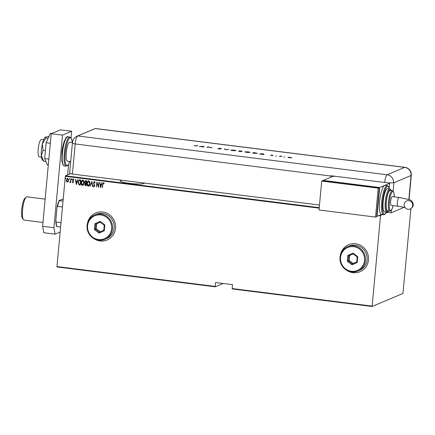 <?xml version="1.0" encoding="UTF-8"?>
<svg xmlns="http://www.w3.org/2000/svg" width="435" height="435" viewBox="0 0 435 435"><rect width="100%" height="100%" fill="white"/><g stroke="black" fill="none" stroke-linecap="round" stroke-linejoin="round"><path stroke-width="0.65" d="M122.061 180.275A12.093 1.593 5.3 0 0 120.218 180.938A12.093 1.593 5.3 0 0 129.238 183.325A12.093 1.593 5.3 0 0 144.295 183.173A12.093 1.593 5.3 0 0 144.279 183.064M93.791 238.57A14.654 14.11 -112.9 0 0 107.102 239.989A14.654 14.11 -112.9 0 0 115.531 228.255A14.654 14.11 -112.9 0 0 95.7 212.981A14.654 14.11 -112.9 0 0 87.435 223.508M95.722 212.976A14.654 14.11 -112.9 0 0 87.544 223.101M346.711 270.304A14.654 14.11 -112.9 0 0 360.022 271.717A14.654 14.11 -112.9 0 0 368.45 259.989A14.654 14.11 -112.9 0 0 348.625 244.715A14.654 14.11 -112.9 0 0 340.355 255.242M348.642 244.709A14.654 14.11 -112.9 0 0 340.469 254.834M319.198 208.147L65.321 176.295L56.947 266.568L215.2 286.42L215.265 286.812L223.177 283.473M215.265 286.812L57.012 266.954L56.947 266.568M70.66 173.625L65.468 175.816L319.241 207.658M379.853 215.26L380.56 215.352L372.104 306.49L402.946 293.473L410.923 208.626M387.574 212.389L385.954 213.074M382.398 214.575L380.56 215.352M372.104 306.49L232.225 288.938L232.154 288.552L372.039 306.099M215.2 286.42L215.559 282.516L232.513 284.642L232.154 288.552M380.413 215.831L378.945 215.646M68.175 181.602L67.278 182.107L66.501 181.395L66.321 180.041L67.637 178.279L68.599 180.324L68.175 181.602M67.675 182.053L66.501 181.395M67.24 178.328L67.637 178.279M70.03 181.993L70.579 181.254L70.861 178.747L70.774 182.482L70.573 181.906L69.703 182.281L70.182 181.955M70.122 182.417L69.703 182.281M73.732 179.856L73.325 179.41L72.803 179.987L73.52 181.906L72.862 182.809L72.34 182.211L72.547 181.917L72.917 182.357L73.265 181.895L72.547 179.976L73.287 178.986L73.868 179.568L73.662 179.889L73.145 179.448M72.917 182.357L73.221 181.553M73.064 182.782L72.34 182.211M79.844 179.878L80.752 179.992L80.285 185.054L78.778 184.679L78.115 182.156L79.165 179.943L79.844 179.878M86.587 180.721L86.119 185.783L85.564 185.712L84.776 184.348L85.206 183.309L84.743 181.944L85.804 180.623L86.587 180.721M85.434 180.666L85.804 180.623M91.915 181.39L92.715 186.61L91.79 182.363L90.11 186.283L91.915 181.39L90.11 186.283M98.827 182.254L98.609 187.349L97.016 183.113L96.391 187.072L96.858 182.009L98.457 186.24L98.827 182.254M104.052 183.728L103.448 183.233L102.916 184.483L102.35 187.822L102.665 184.402L103.519 182.716L104.172 183.385L103.981 183.755L103.361 183.238M100.572 187.599L99.713 182.368L100.246 184.076L101.48 184.233L102.312 182.695L100.572 187.599M94.988 182.983L94.422 182.058L93.699 182.874L94.71 185.799L93.9 186.892L93.226 185.941L93.492 185.658L93.982 186.376L94.455 185.788L93.449 182.836L94.406 181.569L95.183 182.787L94.912 183.015L94.177 182.107M94.134 186.86L93.226 185.941M94.123 181.607L94.406 181.569M89.969 183.684C89.931 185.022 89.349 185.854 88.218 186.18C87.141 185.609 86.712 184.657 86.924 183.325C86.962 181.988 87.549 181.161 88.686 180.851C89.746 181.428 90.17 182.368 89.969 183.684M88.691 186.109L88.289 186.147C87.218 185.576 86.782 184.625 86.995 183.298L86.924 183.325M88.191 180.922L88.686 180.851M84.134 182.95C84.102 184.288 83.515 185.12 82.384 185.446C81.307 184.875 80.877 183.923 81.089 182.597C81.127 181.254 81.715 180.433 82.857 180.123C83.911 180.694 84.341 181.64 84.134 182.95M82.857 185.381L82.46 185.419C81.383 184.842 80.953 183.896 81.166 182.564L81.089 182.597M82.356 180.188L82.857 180.123M76.294 184.554L75.429 179.323L75.962 181.031L77.196 181.183L78.028 179.65L76.294 184.554M72.036 179.258L71.742 179.644L71.53 179.193L71.824 178.801L71.819 179.617L71.53 179.193L71.824 178.801M69.692 178.964L69.399 179.35L69.181 178.899L69.475 178.508L69.469 179.323L69.181 178.899L69.475 178.508M65.886 178.486L65.593 178.877L65.669 178.029M65.321 176.295L65.468 175.816M347.081 270.505A14.654 14.11 -112.9 0 0 360.039 271.712M94.161 238.771A14.654 14.11 -112.9 0 0 107.119 239.979M102.421 187.79L102.742 184.369L103.59 182.684M99.789 182.379L100.512 187.588M102.094 182.667L101.48 184.233M100.632 186.62L101.371 184.701L100.327 184.614L100.632 186.62L101.301 184.734L100.327 184.614M98.614 187.278L97.016 183.113M96.461 187.045L96.929 182.042M98.892 182.265L98.457 186.24M94.052 186.349L94.455 185.788M94.531 185.756L94.324 185.109M94.4 185.082L93.982 184.554M94.052 184.527L93.449 182.836M93.52 182.803L94.477 181.542M92.508 186.544L91.79 182.363M88.729 186.093L88.289 186.147M86.995 183.298C87.033 181.955 87.625 181.134 88.762 180.824M88.327 185.625L89.789 183.624L88.724 181.341L88.245 181.422M88.686 185.587L88.251 185.658L89.713 183.652L88.648 181.373L88.283 181.406M88.724 181.341L87.179 183.358L88.251 185.658M86.125 185.745L85.564 185.712M85.635 185.685L84.776 184.348M84.852 184.315L85.206 183.309M85.276 183.282L84.743 181.944M84.814 181.912L85.874 180.59M85.983 181.129L84.999 181.977L85.412 182.945L86.114 183.091L86.358 181.177L85.477 181.177M85.961 183.559L85.032 184.369L85.912 185.234L86.135 183.581L85.483 183.608M86.135 183.581L85.516 183.586M85.912 185.234L86.065 183.608M86.358 181.177L85.516 181.161M86.114 183.091L86.288 181.21M82.895 185.364L82.46 185.419M81.166 182.564C81.204 181.226 81.791 180.4 82.927 180.09M82.492 184.897L83.955 182.89L82.889 180.612L82.411 180.694M82.857 184.853L82.422 184.924L83.884 182.923L82.819 180.645L82.449 180.677M82.889 180.612L81.345 182.629L82.422 184.924M80.29 185.011L79.692 184.978M79.763 184.946L78.778 184.679M78.849 184.647L78.115 182.156M78.191 182.124L79.203 179.932M80.078 184.5L80.524 180.443L79.252 180.454L78.371 182.189L78.974 184.217L80.078 184.5L80.453 180.476L79.252 180.454M76.299 184.511L75.511 179.329M77.811 179.622L77.196 181.183M76.348 183.57L77.093 181.656L76.043 181.564L76.348 183.57L77.017 181.689L76.043 181.564M72.988 182.325L73.341 181.863L72.988 182.325M73.297 181.52L72.596 180.563M72.667 180.53L72.547 179.976M72.618 179.943L73.363 178.954M72.107 179.225L71.819 179.617M71.601 179.16L71.895 178.774M70.595 182.417L70.573 181.906M69.774 182.254L69.926 181.944M70.1 181.96L70.579 181.254M70.649 181.226L70.932 178.758M69.763 178.932L69.469 179.323M69.257 178.867L69.551 178.475M67.713 182.037L67.354 182.075M66.571 181.362L66.321 180.041M66.392 180.008L67.708 178.247M67.398 181.623L68.42 180.259L67.67 178.703L67.316 178.763M67.664 181.596L67.322 181.656L68.349 180.291L67.354 178.747M67.67 178.703L66.571 180.068L67.322 181.656M65.957 178.453L65.669 178.845M65.451 178.388L65.745 178.002M62.471 206.984L57.567 206.369L57.061 207.196A14.948 3.534 -82.8 0 1 59.16 200.47L63.314 198.947M60.606 227.119L56.746 226.51A14.948 3.534 -82.8 0 1 55.772 221.083L57.061 207.196M55.772 221.083L56.115 222.013A15.388 3.638 97.2 0 0 56.947 226.657M61.02 222.633L56.115 222.013M59.16 200.47L59.361 200.617A15.388 3.638 97.2 0 0 57.567 206.369M63.021 201.079L59.361 200.617M23.425 219.659L22.506 218.397A10.554 2.496 -82.8 0 1 21.75 209.431A10.554 2.496 -82.8 0 1 25.051 198.088L26.258 197.093A11.723 2.773 97.2 0 0 22.587 209.692A11.723 2.773 97.2 0 0 23.425 219.659A11.723 2.773 97.2 0 0 24.05 220.094L42.978 222.47M45.148 199.105L26.97 196.827A11.723 2.773 97.2 0 0 26.258 197.093M41.439 157.122L39.302 156.856A8.792 2.077 -82.8 0 1 38.209 149.053A8.792 2.077 -82.8 0 1 41.494 139.407L43.63 139.673M70.682 161.532L67.474 161.129A9.526 2.251 -82.8 0 1 66.283 152.68A9.526 2.251 -82.8 0 1 69.845 142.223L72.449 142.549M71.041 137.879L71.655 131.256L62.52 135.111L53.929 227.695L55.087 234.16L60.15 232.024M67.604 174.913L68.583 164.354M55.087 234.16L43.783 232.741L42.625 226.282L53.929 227.695M71.655 131.256L60.351 129.837L51.216 133.692L42.625 226.282M62.52 135.111L51.216 133.692M48.296 165.175L47.404 165.061L44.669 158.596L46.143 142.724L50.329 143.251M44.669 158.596L48.856 159.118M46.143 142.724L50.351 133.322L51.694 133.491M43.065 150.314L42.358 143.909A11.723 2.773 -82.8 0 0 41.287 155.48A11.723 2.773 -82.8 0 0 42.364 159.944L43.679 161.173L41.287 155.48L43.065 150.314L45.409 150.608M43.679 161.173L45.876 161.45M45.245 137.155A11.723 2.773 -82.8 0 0 45.224 137.166A11.723 2.773 -82.8 0 0 42.358 143.909L45.827 138.025L48.116 138.314M45.827 138.025L45.43 137.052L49.198 136.601M319.48 205.048L72.411 174.049L75.201 143.958L72.411 174.049A7.33 0.962 -174.7 0 1 69.616 173.016L72.406 142.925A7.33 0.962 -174.7 0 0 75.201 143.958A7.33 1.735 -82.8 0 1 77.702 135.954L95.238 128.548A7.33 1.735 -82.8 0 1 95.292 128.532L94.602 128.782A7.33 7.052 -112.9 0 1 95.238 128.548A7.33 1.735 -82.8 0 1 95.482 128.51L404.92 167.334A7.33 1.735 -82.8 0 0 404.68 167.372L95.238 128.548L77.702 135.954A7.33 7.052 -112.9 0 0 77.06 136.182L94.602 128.782M283.892 156.997L284.202 157.068M284.403 157.089L284.718 157.073M275.714 155.975L276.024 156.04M276.225 156.062L276.54 156.051M263.023 153.702L264.089 154.534L259.396 153.946L263.023 153.702L262.996 153.974M244.921 151.956L248.184 151.82L250.147 152.435L246.879 152.397L244.851 151.869M230.849 150.189L234.112 150.059L236.069 150.668L232.807 150.63L230.773 150.102M219.022 148.9L217.799 148.591L220.338 148.873L218.881 148.308L221.497 148.591L219.327 148.362L220.779 148.933L219.022 148.9M202.976 146.171L204.048 147.003L199.355 146.416L202.955 146.437M196.359 145.801L197.207 145.442L197.653 145.502L196.789 145.866L194.141 145.698L196.343 145.97M207.343 147.416L206.897 147.362L208.18 146.823L210.529 147.666L211.981 147.296L210.703 147.84L208.349 146.992L207.343 147.416M225.286 149.667L224.471 148.862L225.586 149.558L228.718 149.401L225.286 149.667M238.538 151.331L239.815 150.793L242.034 151.244L241.191 151.288L241.816 151.543L238.538 151.331M254.143 153.289L252.61 153.098L253.893 152.554L257.292 153.343L254.143 153.289M272.544 155.077L271.837 155.121L272.837 155.496L270.603 155.295L272.386 155.442L271.386 155.067L272.538 155.143M279.433 156.459L280.363 156.067L282.059 156.29L279.433 156.459M288.9 157.214L291.814 157.758L289.465 157.731L288.073 157.291L288.894 157.291M386.253 212.563L386.884 212.177L391.108 212.829L391.348 210.23M404.284 207.272L391.108 212.829M393.126 191.112L393.898 182.743A7.33 7.052 67.1 0 0 393.92 182.45L393.555 182.608A7.324 0.962 -174.7 0 1 384.671 182.488L330.981 175.756A7.33 1.735 97.2 0 0 330.948 176.044L330.845 177.203M332.291 175.919A7.33 1.735 97.2 0 0 332.128 176.659M330.948 176.044L75.201 143.958A7.33 1.735 -82.8 0 1 77.702 135.954L387.139 174.778L404.68 167.372A7.33 7.052 -112.9 0 1 411.075 175.495L393.898 182.743M389.597 182.879L389.135 187.871L389.553 183.369L384.622 185.451A14.654 3.464 97.2 0 0 379.624 201.459A14.654 3.464 97.2 0 0 381.457 214.455L383.572 214.721A14.654 3.464 -82.8 0 1 381.745 201.726A14.654 3.464 -82.8 0 1 387.221 185.642L385.105 185.375A14.654 3.464 97.2 0 0 384.622 185.451L379.69 187.528L323.172 180.438L333.036 176.278L335.38 176.305M202.982 146.459L203.042 146.176M203.014 146.464L203.602 146.948M203.14 146.595L201.372 146.372L203.134 146.666M224.813 149.2L224.949 148.922M224.922 149.216L225.384 149.673M232.91 150.641L235.629 150.613L234.003 150.113L231.311 150.075L231.208 150.428M231.311 150.075L232.921 150.57M241.577 151.293L239.718 151.075L241.615 151.162L241.588 151.456M241.36 151.597L239.114 151.331L241.398 151.462L241.376 151.75M246.988 152.408L249.701 152.38L248.075 151.88L245.383 151.842L245.286 152.196M245.383 151.842L246.993 152.337M256.835 153.43L254.203 152.669L253.186 153.098L256.933 153.212L256.906 153.506M263.023 153.995L263.083 153.707M263.055 154.001L263.643 154.479M263.18 154.126L261.413 153.903L263.175 154.197M288.046 157.579L288.873 157.503M289.574 157.742L291.368 157.704L290.319 157.367L288.519 157.345L288.443 157.677M288.519 157.345L289.579 157.682M412.668 205.505A4.399 4.23 67.1 0 1 410.14 209.023A4.399 4.23 67.1 0 1 404.191 204.439A4.399 4.23 67.1 0 1 406.72 200.921A4.399 4.23 67.1 0 1 412.668 205.505M397.922 206.185L391.212 205.342A4.399 1.039 -82.8 0 1 390.69 201.144A4.399 1.039 -82.8 0 1 392.158 196.642A4.399 1.039 -82.8 0 1 392.305 196.615L399.02 197.457A4.399 1.039 -82.8 0 0 398.873 197.479A4.399 1.039 -82.8 0 0 397.378 202.286A4.399 1.039 -82.8 0 0 397.922 206.185L404.99 207.451M386.372 201.704A10.261 2.425 97.2 0 0 387.656 210.806L389.771 211.067A10.261 2.425 -82.8 0 1 388.493 201.97A10.261 2.425 -82.8 0 1 392.326 190.709L390.206 190.443A10.261 2.425 97.2 0 0 386.372 201.704M383.181 201.503A11.723 2.773 97.2 0 0 384.643 211.905L386.764 212.171A11.723 2.773 -82.8 0 1 385.301 201.769A11.723 2.773 -82.8 0 1 389.684 188.904L387.563 188.638A11.723 2.773 97.2 0 0 383.181 201.503M381.691 214.488L376.656 216.418M377.004 216.461L379.69 187.528M387.715 182.787L389.553 183.369M321.71 181.058L319.024 209.991L375.541 217.081L376.639 216.619L379.325 187.686L322.803 180.596L321.71 181.058L378.227 188.148L379.325 187.686M375.541 217.081L378.227 188.148M87.604 225.732A12.457 11.995 -112.9 0 0 98.473 239.538A12.457 11.995 -112.9 0 0 111.621 228.745A12.457 11.995 -112.9 0 0 100.751 214.944A12.457 11.995 -112.9 0 0 87.604 225.732M112.513 228.761A13.191 12.697 67.1 0 1 104.922 239.315A13.191 12.697 67.1 0 1 87.076 225.569A13.191 12.697 67.1 0 1 94.667 215.01A13.191 12.697 67.1 0 1 112.513 228.761M104.922 239.315L106.57 238.619A13.191 12.697 -112.9 0 0 114.155 228.065A13.191 12.697 -112.9 0 0 96.309 214.319L94.667 215.01M104.83 224.938L104.286 230.784L99.071 233.089L94.395 229.544L94.939 223.699L100.153 221.393L104.83 224.938L104.264 225.189L100.257 222.149L95.787 224.123L95.325 229.136L99.327 232.176L103.802 230.202L104.264 225.189M100.273 222.165L96.7 223.742L96.238 228.75L94.395 229.544M96.238 228.75L100.229 231.779M96.7 223.742L95.787 224.123L94.939 223.699M100.153 221.393L100.257 222.149M99.327 232.176L99.071 233.089M104.286 230.784L103.802 230.202M340.523 257.466A12.457 11.995 -112.9 0 0 351.393 271.271A12.457 11.995 -112.9 0 0 364.541 260.478A12.457 11.995 -112.9 0 0 353.671 246.678A12.457 11.995 -112.9 0 0 340.523 257.466M365.433 260.489A13.191 12.697 67.1 0 1 357.847 271.048A13.191 12.697 67.1 0 1 339.996 257.302A13.191 12.697 67.1 0 1 347.587 246.743A13.191 12.697 67.1 0 1 365.433 260.489M357.847 271.048L359.489 270.352A13.191 12.697 -112.9 0 0 367.075 259.798A13.191 12.697 -112.9 0 0 349.229 246.052L347.587 246.743M357.749 256.672L357.206 262.517L351.991 264.817L347.315 261.277L347.859 255.432L353.073 253.126L357.749 256.672L357.189 256.922L353.182 253.882L348.707 255.856L348.245 260.869L352.252 263.909L356.722 261.935L357.189 256.922M353.193 253.893L349.62 255.475L349.158 260.483L347.315 261.277M349.158 260.483L353.149 263.512M349.62 255.475L348.707 255.856L347.859 255.432M353.073 253.126L353.182 253.882M352.252 263.909L351.991 264.817M357.206 262.517L356.722 261.935M64.293 165.898L63.118 165.18L61.895 161.298L61.917 152.756C62.586 142.278 66.887 135.073 67.942 136.813A14.654 3.464 97.2 0 0 62.461 152.897A14.654 3.464 97.2 0 0 64.293 165.898L66.125 166.126A14.654 3.464 -82.8 0 1 64.298 153.131A14.654 3.464 -82.8 0 1 69.774 137.047L70.948 137.764L71.699 139.309L72.264 142.528M72.226 142.522A13.925 3.29 97.2 0 0 68.817 139.026A13.925 3.29 97.2 0 0 65.185 153.142A13.925 3.29 97.2 0 0 66.017 164.713A13.925 3.29 97.2 0 0 69.856 161.428M408.851 199.442L411.075 175.495A7.33 0.962 5.3 0 0 411.303 175.283A7.33 7.33 0 0 0 404.92 167.334M384.671 182.488A7.33 1.735 -82.8 0 1 387.139 174.778A7.33 7.052 -112.9 0 1 393.555 182.608M389.325 188.855A13.925 3.29 97.2 0 0 385.807 188.409A13.925 3.29 97.2 0 0 382.631 201.737A13.925 3.29 97.2 0 0 386.405 212.122M391.136 190.563A10.995 2.599 97.2 0 0 386.193 201.78A10.995 2.599 97.2 0 0 388.58 210.921M392.326 190.709L393.392 191.438L393.92 192.721L394.311 196.87A9.526 2.251 97.2 0 0 392.212 191.884A9.526 2.251 97.2 0 0 389.379 201.981A9.526 2.251 97.2 0 0 390.206 210.246A9.526 2.251 97.2 0 0 393.191 205.592M67.942 136.813L69.774 137.047M69.894 161.434L68.518 164.463L67.447 165.719L66.125 166.126M77.06 136.182C71.655 138.982 72.797 143.012 72.406 142.925M409.058 199.518L411.303 175.283M220.36 148.852L220.333 149.145M219.305 148.384L219.278 148.672M271.821 155.132L271.793 155.42M272.408 155.425L272.381 155.714M399.02 197.457L409.324 199.616C411.858 200.54 413.168 202.329 413.25 204.983C413.196 206.571 412.162 207.919 410.14 209.023M383.572 214.721L384.888 214.319L386.47 212.133M386.764 212.171L388.009 211.747L388.705 210.937M389.771 211.067L390.983 210.627L391.794 209.556L393.218 205.592M391.255 190.579L390.782 189.622L389.684 188.904M389.39 188.866L388.395 186.359L387.221 185.642"/></g></svg>
